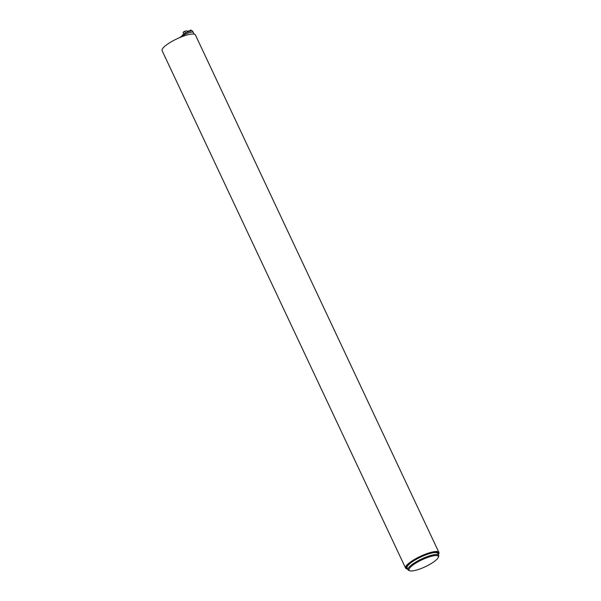 <?xml version="1.0" encoding="UTF-8"?>
<svg xmlns="http://www.w3.org/2000/svg" width="601" height="601" viewBox="0 0 601 601"><rect width="100%" height="100%" fill="white"/><g stroke="black" fill="none" stroke-linecap="round" stroke-linejoin="round"><path stroke-width="0.9" d="M438.362 554.738A17.97 4.252 154.8 0 0 438.64 554.182A17.97 4.252 154.8 0 0 436.777 552.124A17.97 4.252 154.8 0 0 415.622 559.403A17.97 4.252 154.8 0 0 407.11 569.019A17.97 4.252 154.8 0 0 407.711 569.155M438.67 555.392L437.761 553.446A16.933 4.012 154.8 0 0 435.95 552.612A16.933 4.012 154.8 0 0 417.785 558.502A16.933 4.012 154.8 0 0 407.11 567.87L408.026 569.816A16.933 4.012 -25.2 0 1 418.694 560.44A16.933 4.012 -25.2 0 1 436.867 554.55A16.933 4.012 -25.2 0 1 438.67 555.392A16.933 4.012 -25.2 0 1 438.625 556.496L438.264 557.405A16.197 3.839 154.8 0 0 422.022 559.779A16.197 3.839 154.8 0 0 409.837 570.785A16.197 3.839 154.8 0 0 410.723 570.95A16.197 3.839 154.8 0 0 426.342 566.217A16.197 3.839 154.8 0 0 438.264 557.405M407.11 569.019L406.546 568.839A18.406 4.357 -25.2 0 1 405.592 568.11A18.406 4.357 -25.2 0 1 417.192 557.923A18.406 4.357 -25.2 0 1 436.942 551.523A18.406 4.357 -25.2 0 1 438.91 552.432A18.406 4.357 -25.2 0 1 438.858 553.634L438.64 554.182M405.592 568.11L162.09 50.642A18.406 4.357 -25.2 0 1 173.689 40.455A18.406 4.357 -25.2 0 1 193.439 34.054A18.406 4.357 -25.2 0 1 195.408 34.963L438.91 552.432M409.837 570.785L408.905 570.484A16.933 4.012 -25.2 0 1 408.026 569.816M181.908 36.165L181.885 36.128A5.89 1.397 -25.2 0 1 181.863 35.872L181.915 35.925A5.89 1.397 -25.2 0 1 183.929 33.964A5.89 1.397 -25.2 0 1 184.304 33.724A5.89 1.397 -25.2 0 1 185.07 33.265A5.89 1.397 -25.2 0 1 185.499 33.025A5.89 1.397 -25.2 0 1 189.766 31.252L189.818 31.132A5.89 1.397 -25.2 0 1 192.545 31.109L192.628 31.297M184.59 31.327L183.515 31.966M185.416 31.124L184.68 31.29M183.455 32.003L185.424 31.117M187.55 31.883L186.731 30.816L184.627 31.305L183.102 32.206L183.56 33.528M185.814 32.867L186.25 32.642M183.929 33.964L183.102 32.206M184.304 33.724L183.921 33.949M185.499 33.025L185.07 33.265M185.446 33.04L184.627 31.305M178.94 37.931L183.065 35.474A7.655 1.811 -25.2 0 1 192.53 32.108A7.655 1.811 -25.2 0 1 193.342 32.492L194.131 34.152M187.459 31.47L189.315 31.387M191.501 30.816L191.126 30.613M190.329 30.621L188.143 31.064M191.08 30.178L190.434 30.05L191.08 30.178M191.103 30.148L190.404 30.073M191.118 30.185L191.043 30.861M183.388 36.165L183.065 35.474M190.307 30.854L190.382 30.103M192.545 31.109L193.079 32.244M187.392 31.32L187.662 31.891"/></g></svg>
